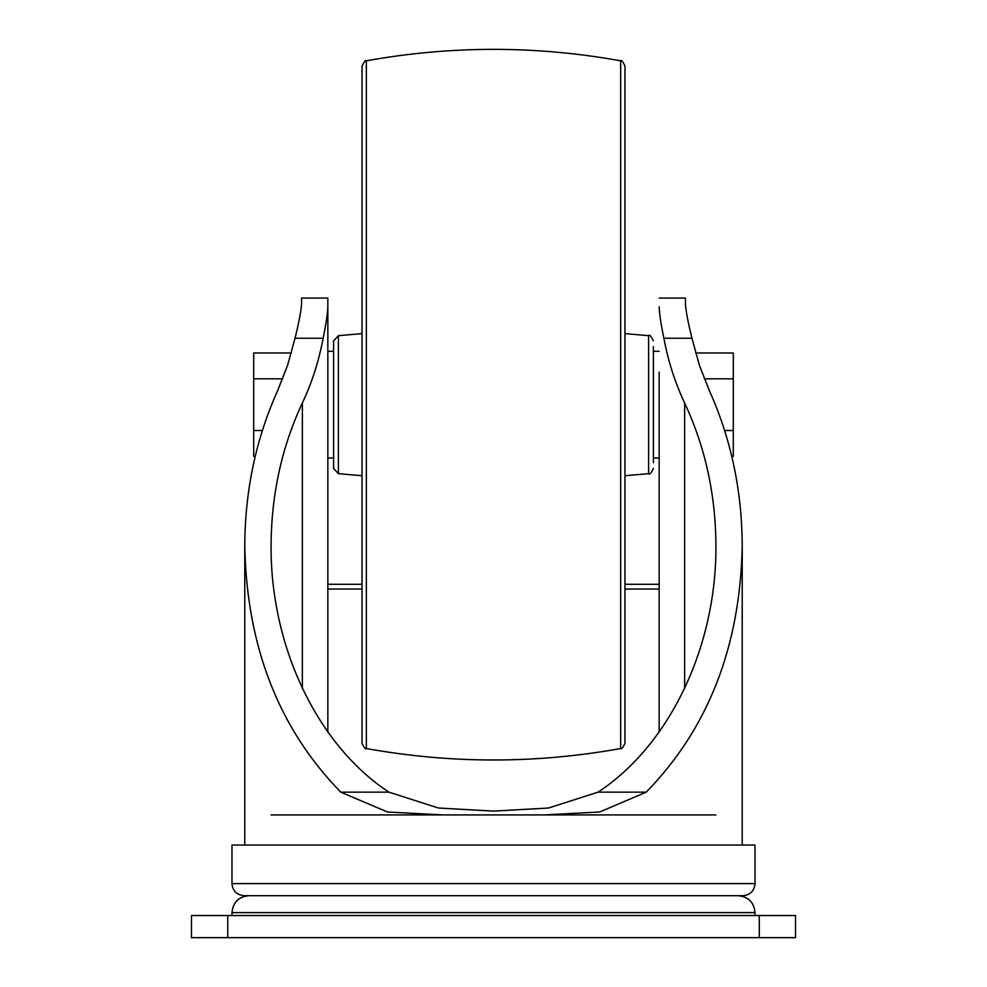 <?xml version="1.0" encoding="UTF-8"?>
<svg xmlns="http://www.w3.org/2000/svg" width="987" height="987" viewBox="0 0 987 987"><rect width="100%" height="100%" fill="white"/><g stroke="black" fill="none" stroke-linecap="round" stroke-linejoin="round"><path stroke-width="1.48" d="M659.156 372.124L659.156 732.083M653.394 458.042L659.156 458.042L659.156 437.216M715.933 814.917L271.067 814.917M327.844 732.083L327.844 298.074L327.844 351.298L333.606 351.298M327.844 306.821C327.561 313.928 325.981 324.402 323.131 338.245L295.027 338.245C298.925 322.453 301.097 311.053 301.553 304.045L301.553 298.074L327.844 298.074M295.027 338.245L287.636 365.178L277.618 390.729C255.966 438.845 245.023 490.527 244.776 545.774L244.776 845.057M323.131 338.245C318.85 361.168 311.929 382.759 302.355 403.004C281.739 447.074 271.314 494.672 271.067 545.774C270.5 646.929 317.53 745.234 388.927 792.154L438.438 808.02L493.488 811.104L548.562 808.02L598.073 792.154C669.47 745.234 716.5 646.929 715.933 545.774C715.686 494.672 705.261 447.074 684.645 403.004C675.071 382.759 668.15 361.168 663.869 338.245C661.031 324.526 659.464 314.051 659.156 306.821M738.103 895.69C748.38 896.689 754.019 902.328 755.018 912.605L755.018 915.529M659.156 298.074L685.447 298.074L685.447 304.045C685.879 310.954 688.05 322.342 691.973 338.245L699.364 365.178L709.382 390.729C731.034 438.845 741.977 490.527 742.224 545.774C740.299 646.362 708.308 728.492 646.226 792.154L599.64 811.98L543.948 814.917M443.052 814.917L387.533 812.005L340.774 792.154C278.692 728.492 246.701 646.362 244.776 545.774M755.018 883.612L755.018 845.057L231.982 845.057L231.982 883.612C232.698 890.94 236.732 894.975 244.06 895.69L742.94 895.69C750.268 894.975 754.302 890.94 755.018 883.612L231.982 883.612M227.726 915.529L795.522 915.529L795.522 937.65L191.478 937.65L191.478 915.529L227.726 915.529L227.726 937.65M724.655 430.517L733.304 430.517L733.304 456.364L731.799 456.364M704.311 378.823L733.304 378.823L733.304 430.517M695.638 352.976L733.304 352.976L733.304 378.823M262.345 430.517L253.696 430.517L253.696 456.364L255.201 456.364M282.689 378.823L253.696 378.823L253.696 430.517M291.362 352.976L253.696 352.976L253.696 378.823M653.394 462.767L653.394 346.573M338.405 335.679L338.405 473.661L333.606 468.43L333.606 340.91L338.405 335.679L362.032 333.606M338.405 473.661L362.032 475.734L362.032 743.347L362.032 65.993C364.363 61.342 365.807 59.615 366.35 60.812L366.35 748.528C365.807 749.725 364.363 747.998 362.032 743.347M620.65 60.812L620.65 748.528C621.279 749.701 622.723 747.973 624.968 743.347L624.968 65.993C622.723 61.367 621.279 59.639 620.65 60.812C535.879 45.538 451.121 45.538 366.35 60.812M624.968 333.606L648.595 335.679L648.595 473.661L624.968 475.734L624.968 725.729L624.968 83.611M684.645 403.004L684.645 688.544M302.355 403.004L302.355 688.544M755.018 912.605L231.982 912.605L231.982 915.529M646.226 792.154L598.073 792.154M691.973 338.245L663.869 338.245M388.927 792.154L340.774 792.154M759.274 915.529L759.274 937.65M659.156 589.042L624.968 589.042M362.032 589.042L327.844 589.042M659.156 351.298L653.394 351.298M742.224 545.774L742.224 845.057M231.982 912.605C232.981 902.328 238.62 896.689 248.897 895.69M333.606 458.042L327.844 458.042M659.156 584.292L624.968 584.292M362.032 584.292L327.844 584.292M620.65 748.528C535.879 763.802 451.121 763.802 366.35 748.528M648.595 473.661C649.421 475.092 651.025 473.341 653.394 468.43M648.595 335.679C649.421 334.248 651.025 335.999 653.394 340.91"/></g></svg>
